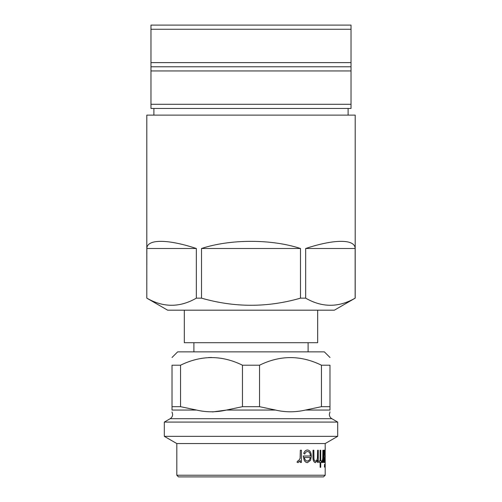 <?xml version="1.0" encoding="UTF-8"?>
<svg xmlns="http://www.w3.org/2000/svg" width="502" height="502" viewBox="0 0 502 502"><rect width="100%" height="100%" fill="white"/><g stroke="black" fill="none" stroke-linecap="round" stroke-linejoin="round"><path stroke-width="0.75" d="M153.888 108.457L153.888 115.127M348.112 108.457L348.112 115.127M323.52 476.9L178.48 476.9L176.811 475.231L325.189 475.231L323.52 476.9M300.347 462.411L300.347 460.616L298.081 462.624L297.065 462.204L297.711 460.911L298.301 461.125L300.146 458.502L300.347 450.225L301.451 450.225L301.451 462.411L300.29 462.411L300.29 460.723M298.081 462.624L297.015 462.204L297.711 460.911M298.251 461.125L300.089 458.502L300.347 450.225M303.308 455.998L310.462 455.998C310.349 453.243 309.427 451.744 307.695 451.505C306.408 451.536 305.404 452.396 304.689 454.072L303.704 453.375C304.576 451.147 305.843 450.03 307.506 450.012L307.569 450.012C309.972 450.332 311.227 452.421 311.347 456.287L310.518 460.353L307.481 462.624C306.157 462.624 305.059 461.821 304.181 460.227L303.252 455.998L304.181 460.227M310.399 455.998C310.28 453.243 309.357 451.744 307.626 451.505M317.615 462.411L317.615 460.208L315.432 462.624C313.7 462.11 312.909 460.052 313.047 456.45L313.047 450.225L313.857 450.225L313.951 458.728C314.183 460.328 314.723 461.131 315.563 461.125C316.58 460.98 317.233 459.901 317.515 457.899L317.615 450.225L318.262 450.225L318.262 462.411L317.54 462.411L317.54 460.422M315.432 462.624L315.363 462.624C313.631 462.11 312.84 460.052 312.978 456.45L313.047 450.225M315.488 461.125C316.505 460.98 317.157 459.901 317.44 457.899L317.615 450.225M321.362 462.411L320.734 462.411L320.734 467.324L320.125 467.324L320.125 462.411M319.316 462.411L319.397 460.911L319.316 462.411M320.125 460.911L320.125 450.225L320.201 460.911L319.397 460.911M321.362 460.911L320.734 460.911L320.734 450.225L320.201 450.225M322.899 462.411L322.899 460.616L322.096 462.624L321.707 462.204L322.83 458.502L322.899 450.225L323.257 450.225L323.257 462.411L322.817 462.411L322.817 461.074M322.096 462.624L321.625 462.204L321.951 460.911M322.096 461.125L322.748 458.502L322.899 450.225M324.857 450.012L325.258 456.349L324.85 462.624L324.166 460.152L324.166 462.411L323.809 462.411L323.809 450.225L324.166 450.225L324.166 452.333L324.857 450.012L324.085 452.333M324.85 462.624L324.085 460.152M324.97 467.111L325.058 464.331L324.97 467.111M324.468 467.111L324.549 464.331L324.468 467.111M325.189 443.555L176.811 443.555L164.311 436.338L337.689 436.338L325.189 443.555L325.189 451.706M172.017 411.96L172.644 414.382C172.581 416.271 171.747 417.714 170.14 418.712L331.86 418.712L337.689 422.082L164.311 422.082L164.311 436.338M259.54 406.683L275.498 410.052C285.362 412.368 295.358 412.368 305.486 410.052L321.443 406.683L329.983 406.683L329.983 365.199C329.983 355.071 329.983 355.071 329.983 365.199C329.983 355.071 329.983 355.071 329.983 365.199L321.443 365.199C300.767 355.071 280.135 355.071 259.54 365.199L259.54 406.683L242.46 406.683L242.46 365.199C221.865 355.071 201.233 355.071 180.557 365.199L172.017 365.199C172.017 355.071 172.017 355.071 172.017 365.199L172.017 406.683L180.557 406.683L180.557 365.199M180.557 406.683L196.514 410.052C206.378 412.368 216.375 412.368 226.502 410.052L242.46 406.683M275.498 410.052L226.502 410.052L212.578 411.941M196.514 410.052L172.017 410.052C172.017 412.368 172.017 412.368 172.017 410.052L172.017 406.683M329.983 357.487L324.355 351.864L177.645 351.864L172.017 357.487M259.54 365.199L242.46 365.199M184.316 310.186L184.316 342.697L317.684 342.697L317.684 310.186M146.804 298.15L146.804 115.127L355.196 115.127L355.196 298.15L334.357 310.186L167.643 310.186L146.804 298.15L146.848 248.496C146.973 238.958 167.593 238.958 196.338 248.496L196.338 298.15C179.841 307.651 163.345 307.651 146.848 298.15M355.196 298.15L355.152 298.15C338.655 307.651 322.158 307.651 305.662 298.15L300.491 298.15C267.579 307.651 234.585 307.651 201.509 298.15L196.338 298.15M201.509 298.15L201.509 248.496C230.38 238.958 271.62 238.958 300.491 248.496L300.491 298.15M305.662 298.15L305.662 248.496C334.407 238.958 355.027 238.958 355.152 248.496L355.152 298.15M193.897 342.697L193.897 351.864M308.102 342.697L308.102 351.864M201.509 248.496L300.491 248.496M146.848 248.496L196.338 248.496M305.662 248.496L355.152 248.496M208.374 357.575L211.511 357.487M329.983 406.683L329.983 410.052C329.983 412.368 329.983 412.368 329.983 410.052L305.486 410.052M331.86 418.712C330.253 417.714 329.419 416.271 329.356 414.382L329.983 411.847M321.443 406.683L321.443 365.199M304.689 454.072L303.76 453.375C304.632 451.147 305.9 450.03 307.569 450.012M307.55 462.624C306.22 462.624 305.116 461.821 304.243 460.227M309.489 459.983L310.368 457.491L304.363 457.491C304.833 459.813 305.881 461.024 307.5 461.125L309.489 459.983L310.305 457.491L304.363 457.491M307.431 461.125L309.42 459.983M320.201 467.324L320.201 462.411L319.397 462.411M320.734 462.411L321.437 462.411L321.437 460.911L320.734 460.911M323.89 462.411L323.89 450.225M324.85 451.505C324.474 451.731 324.248 453.325 324.166 456.293C324.248 459.28 324.474 460.892 324.85 461.125L325.214 456.337L324.85 451.505M324.769 461.125L325.127 456.337L324.769 451.505M325.058 467.111L325.058 464.331M324.549 467.111L324.549 464.331M325.164 449.001L325.189 462.411M325.246 449.001L325.189 446.799M351.03 29.267L150.97 29.267L150.97 25.1L351.03 25.1L351.03 62.612L150.97 62.612L150.97 104.29L351.03 104.29L351.03 108.457L150.97 108.457L150.97 104.29M150.97 66.779L351.03 66.779L351.03 70.945L150.97 70.945M351.03 70.945L351.03 104.29M351.03 66.779L351.03 62.612M150.97 29.267L150.97 62.612M325.189 460.911L325.189 475.231M337.689 422.082L337.689 436.338M170.14 418.712L164.311 422.082M176.811 443.555L176.811 475.231"/></g></svg>

